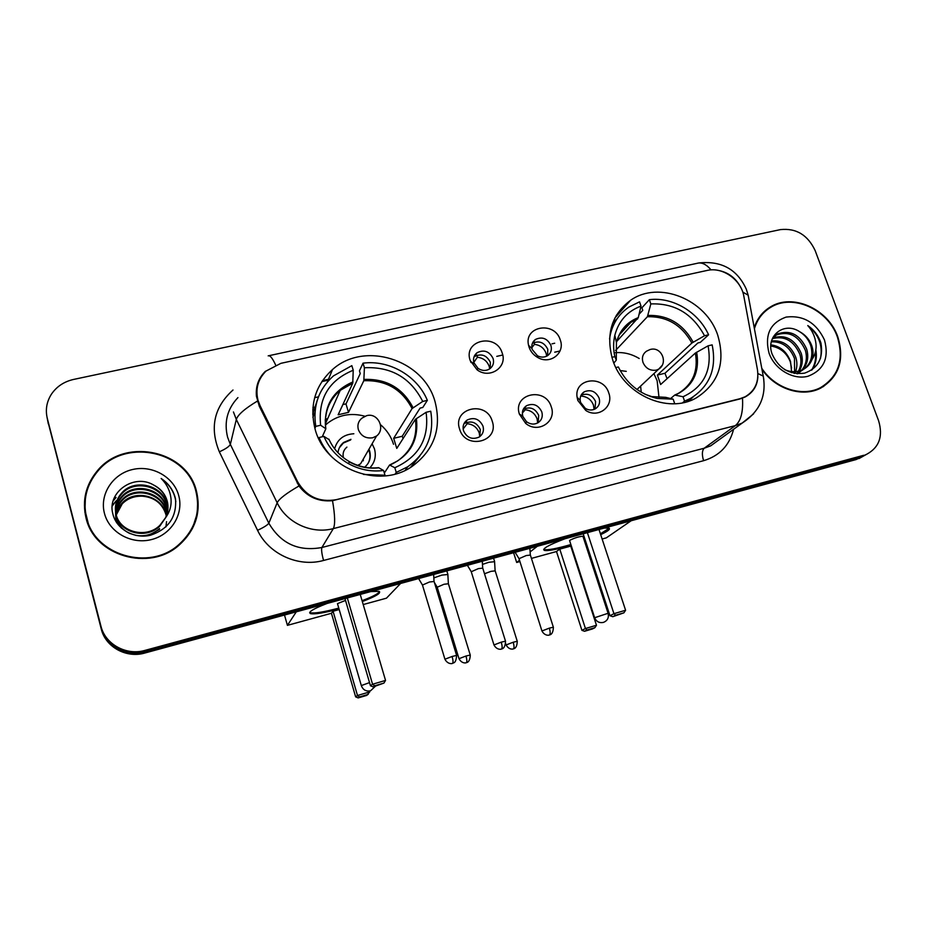 <?xml version="1.0" encoding="UTF-8"?>
<svg xmlns="http://www.w3.org/2000/svg" width="927" height="927" viewBox="0 0 927 927"><rect width="100%" height="100%" fill="white"/><g stroke="black" fill="none" stroke-linecap="round" stroke-linejoin="round"><path stroke-width="1.39" d="M612.666 359.815C623.292 394.404 667.834 414.485 696.223 397.938C718.587 383.616 725.76 362.724 717.765 335.25C706.223 299.444 658.796 280.128 630.569 300.302C611.53 314.612 605.563 334.45 612.666 359.815M315.157 429.363C325.377 468.958 379.155 489.375 411.727 466.687C434.195 450.255 441.947 428.483 434.96 401.356C423.535 359.549 364.23 340.661 332.469 369.583C315.006 385.62 309.236 405.551 315.157 429.363M492.214 421.136C499.78 441.889 465.505 450.383 459.572 429.004C452.214 408.065 486.374 400.047 492.214 421.136M463.535 430.812C466.999 437.903 472.214 439.977 479.166 437.046C482.909 434.381 484.172 430.731 482.979 426.119C479.444 418.969 474.172 416.941 467.185 420.012C463.581 422.677 462.364 426.281 463.535 430.812M551.275 406.895C556.918 421.634 537.973 433.987 525.655 423.372L519.317 413.998C512.677 393.558 545.458 386.466 551.275 406.895M522.851 416.466L526.524 421.715C530.348 424.439 534.184 424.786 538.019 422.747C541.762 420.151 543.025 416.536 541.797 411.889C538.344 404.948 533.234 402.897 526.49 405.725C522.967 408.228 521.727 411.704 522.758 416.142L522.851 416.466M608.784 393.013C614.045 406.559 598.182 418.749 585.806 410.464L577.834 400.487L577.081 397.162C573.952 378.228 603.465 374.531 608.784 393.013M580.626 402.503L585.377 408.436C588.819 410.383 592.156 410.51 595.366 408.807C599.109 406.281 600.348 402.689 599.085 398.042C595.702 391.275 590.742 389.213 584.219 391.831C581.206 393.836 579.862 396.733 580.186 400.522L580.626 402.503M502.249 353.187C507.625 367.405 489.479 379.479 477.023 369.757L470.163 360.452C462.897 340.012 496.466 332.619 502.249 353.187M473.975 362.851L478.054 368.39C482.11 370.985 486.038 371.124 489.838 368.784C493.152 366.188 494.23 362.758 493.094 358.506C489.375 351.298 484.045 349.352 477.092 352.7C473.894 355.296 472.851 358.679 473.975 362.851M560.302 340.035C565.296 353.071 550.198 364.948 537.799 357.521C533.535 355.099 530.615 351.623 529.05 347.115L528.575 345.365C523.651 325.898 554.809 320.835 560.302 340.035M532.283 349.606L537.486 355.794C541.101 357.602 544.497 357.544 547.66 355.609C551.009 353.071 552.086 349.664 550.905 345.377C547.301 338.367 542.133 336.397 535.412 339.479C532.48 341.715 531.345 344.74 532.005 348.564L532.283 349.606M463.836 423.987L464.601 423.419C471.542 420.371 476.768 422.388 480.279 429.479L479.838 436.582M523.245 409.352L523.488 409.201C530.198 406.385 535.261 408.425 538.68 415.319L538.17 422.666M581.067 395.226C587.498 392.828 592.341 394.937 595.586 401.518L595.03 408.992M473.975 356.965L474.473 356.571C481.38 353.245 486.675 355.168 490.348 362.33L490.267 368.471M535.412 339.479L532.388 343.396C539.062 340.325 544.195 342.283 547.776 349.247L547.625 355.632M260.058 405.62L258.054 400.452C255.215 389.039 257.891 379.236 266.084 371.02L280.904 363.326L707.197 270.429C722.562 266.64 741.229 279.838 743.86 296.304L757.429 369.525C759.143 381.866 755.03 390.962 745.076 396.802L739.931 398.726L336.304 499.665C319.317 502.608 306.42 496.64 297.637 481.773L260.058 405.62L259.676 406.999M554.694 343.222L551.982 343.836M502.735 355.018L496.779 356.362M318.471 396.826L314.647 397.695M470.974 362.515L471.078 361.889M86.002 517.857C94.299 555.991 149.282 571.901 178.795 545.389C195.493 530.337 201.391 512.295 196.466 491.24C187.057 450.116 124.392 436.837 97.126 471.067C85.736 484.96 82.028 500.557 86.002 517.857M197.15 515.574L197.648 502.052M761.971 369.352C775.424 389.224 802.458 397.741 820.685 388.112C839.062 376.86 844.752 359.734 837.765 336.733C828.193 308.761 792.388 292.851 770.244 307.046C762.457 311.796 757.116 318.691 754.219 327.729M823.176 386.744L826.154 384.114M96.327 472.851L97.184 471.866M757.857 376.733C757.359 385.783 753.153 392.515 745.215 396.941L739.978 398.946L332.515 500.684C318.633 501.959 307.463 497.057 298.981 485.98L259.317 406.293L256.443 396.316C255.539 386.327 258.552 377.961 265.47 371.229L265.319 371.762M717.544 270.267C728.182 272.109 735.98 277.973 740.974 287.868M47.613 420.383L101.275 629.051C105.469 646.988 126.362 658.471 144.751 653.048L856.084 459.572L866.861 454.195L859.897 457.44L144.855 651.727L859.897 457.44L866.71 454.253C879.225 447.44 883.199 436.293 878.622 420.8L815.111 250.487C807.718 234.925 796.166 227.961 780.453 229.606L73.604 379.433C64.114 381.588 56.732 386.478 51.472 394.114C46.628 401.692 45.238 409.815 47.312 418.471L100.927 626.096C105.168 644.253 126.327 655.887 144.948 650.395L863.755 455.273M101.275 629.051L101.101 627.579C105.319 645.632 126.339 657.185 144.855 651.727C126.339 657.185 105.319 645.632 101.101 627.579L47.798 421.159L100.927 626.096M47.115 417.695L47.798 421.159L47.115 417.695M766.756 310.035L763.477 312.283M85.365 498.656L84.902 512.422M856.084 459.572L862.991 456.351M312.758 409.815L313.732 409.595M560.024 350.974L554.717 352.19M314.427 407.196L312.909 407.544M85.481 512.26L88.957 526.2M195.91 491.38C186.605 450.696 124.624 437.532 97.625 471.368C86.327 485.134 82.642 500.58 86.582 517.718C94.809 555.47 149.259 571.206 178.459 544.937C194.96 530.047 200.777 512.191 195.91 491.38M166.547 521.669L165.898 526.953M166.246 516.107L165.806 514.137C162.19 503.396 154.473 497.417 142.619 496.2C134.369 495.899 127.578 498.436 122.237 503.825L122.225 502.99C134.612 489.004 161.843 495.505 165.817 513.975L166.269 516.049M117.022 523.199L116.385 521.217C114.484 513.176 116.408 505.968 122.155 499.607C134.658 485.505 162.144 492.098 166.165 510.719L166.837 514.497M116.547 522.504L116.42 522.028C114.519 513.998 116.443 506.814 122.179 500.453C134.647 486.385 162.074 492.955 166.072 511.542L166.709 514.879M130.22 533.674C122.943 530.267 118.297 525.03 116.269 517.95C114.345 509.838 116.292 502.573 122.097 496.154C134.716 481.947 162.457 488.61 166.501 507.405L167.3 512.898M121.449 528.205L116.292 518.772C114.38 510.684 116.315 503.431 122.109 497.023C134.693 482.84 162.376 489.491 166.42 508.239L167.196 513.303M165.446 517.869C168.1 512.411 168.679 506.779 167.173 500.986C165.064 493.801 160.522 488.471 153.546 484.983C133.882 473.152 107.126 492.422 112.723 513.349C115.945 529.074 134.125 539.271 150.591 535.203C168.482 529.074 176.79 517.023 175.527 499.05L175.087 497.231C172.828 489.386 168.181 483.141 161.136 478.483C166.976 484.253 170.278 491.148 171.043 499.143C171.541 505.991 169.676 512.237 165.446 517.869L159.85 525.354C146.35 538.923 120.093 532.191 116.142 514.624C114.206 506.443 116.165 499.12 122.028 492.643C134.763 478.32 162.77 485.064 166.86 504.033L167.636 511.275M148.03 535.702L159.49 529.375L159.56 528.587C152.793 534.531 144.89 536.803 135.84 535.389M166.153 516.907L159.78 526.165C146.315 539.711 120.116 532.99 116.176 515.458C114.241 507.301 116.199 499.989 122.04 493.523C134.751 479.236 162.689 485.957 166.767 504.879L167.567 511.681M153.546 484.983C160.591 488.761 165.11 494.253 167.127 501.461L167.822 510.035M115.921 521.507C115.215 514.45 117.312 508.274 122.225 502.99M115.863 521.391L116.176 515.4M116.246 515.006L122.237 503.825M104.461 513.407C109.27 532.399 131.414 544.74 151.31 539.607C171.275 534.763 183.94 514.045 178.702 495.528C173.755 476.93 152.271 464.798 132.515 469.525C112.688 473.975 99.351 494.497 104.461 513.407M192.295 528.877L196.605 515.377M161.136 478.483C169.618 484.531 174.519 492.26 175.829 501.669M113.14 501.032L116.06 497.417L113.384 500.232M112.248 506.015L116.176 500.8L112.294 505.493M763.825 312.631L760.824 315.226M761.774 368.297C774.914 388.494 802.156 397.37 820.465 387.671C838.634 376.547 844.265 359.595 837.348 336.837C827.881 309.154 792.446 293.395 770.534 307.44C762.562 312.318 757.185 319.421 754.416 328.772M770.882 344.867C780.186 346.095 786.733 351.623 790.522 361.46L791.577 371.542M791.577 368.042L790.256 361.657C786.478 352.666 780.013 347.463 770.835 346.026M771.554 340.927C782.77 339.954 790.858 345.447 795.818 357.416C797.313 362.167 797.243 366.907 795.586 371.611M795.204 372.527L794.787 373.442M771.334 341.808C782.121 341.46 789.839 346.999 794.485 358.425L794.578 371.657M794.23 372.631L793.976 373.291M772.898 337.938C785.436 334.149 794.868 339.27 801.218 353.303C803.106 359.595 802.481 365.493 799.317 370.974M798.819 371.727L797.232 373.72M772.388 338.656C784.694 335.539 793.848 340.765 799.862 354.334C801.658 360.244 801.183 365.864 798.425 371.194M797.962 371.982L796.756 373.685M772.261 338.83L777.44 333.998C790.233 329.525 799.978 334.566 806.687 349.12C808.923 357.08 807.579 363.952 802.666 369.734M802.098 370.313L797.29 373.732M772.84 337.567L776.108 335.076C788.889 330.615 798.622 335.655 805.308 350.163C807.463 357.695 806.316 364.346 801.867 370.093M801.287 370.754L797.672 373.755M799.468 331.588C783.512 321.101 765.296 336.628 772.168 354.195C778.865 368.668 789.653 374.995 804.52 373.164C818.008 368.367 823.489 358.367 820.963 343.164L820.441 341.634C817.904 334.983 813.686 329.618 807.765 325.551C812.342 330.661 815.065 336.652 815.945 343.523C816.583 349.398 815.273 354.728 812.006 359.502C813.5 354.983 813.385 350.267 811.635 345.342C809.271 339.259 805.215 334.67 799.468 331.588C805.018 334.995 808.819 339.769 810.858 345.933C813.547 356.791 810.604 364.948 802.017 370.383L791.438 372.654M812.006 359.502C810.291 363.871 807.429 367.162 803.408 369.352C797.347 372.295 791.16 372.411 784.821 369.722M769.074 353.28C774.717 369.305 793.014 380.14 807.823 376.304C823.779 370.221 829.329 358.1 824.474 339.931C816.223 322.666 803.466 315.053 786.177 317.069C770.117 322.816 764.416 334.879 769.074 353.28M819.642 388.622L822.909 386.327M807.765 325.551C818.692 334.415 822.933 345.365 820.499 358.413M815.424 352.005C816.223 358.83 814.914 364.902 811.473 370.232M815.864 349.815C817.15 357.243 815.899 363.905 812.122 369.792M405.261 470.279L407.695 466.791L396.258 472.434L394.821 467.729C419.016 456.791 429.444 438.309 426.096 412.295L415.4 419.317L396.768 448.413L393.685 438.309L412.075 408.564L422.724 401.449C410.603 377.729 391.171 366.489 364.415 367.752L363.025 363.175C389.352 359.664 417.393 375.956 427.347 400.36L422.805 407.463L420.093 408.1L402.202 436.269L403.094 438.517M384.334 473.037L389.572 465.018L394.821 467.729M327.776 418.425L325.261 419.572M314.89 428.448L315.771 426.374C312.7 406.061 318.598 389.224 333.5 375.864L351.843 365.655L353.233 370.244L352.758 383.21L338.146 414.775L348.517 412.364L345.991 403.952L342.932 404.427M345.991 403.952L360.255 373.546L359.444 370.87L363.025 363.175M410.499 467.451L419.815 456.026M407.695 466.791C426.849 453.025 434.52 434.496 430.731 411.206L426.096 412.295M396.258 472.434L395.18 474.01M384.531 475.922L384.995 475.215L363.558 474.427M318.645 438.471L319.062 437.532C322.156 445.03 326.628 451.704 332.492 457.556M427.347 400.36L422.724 401.449M319.062 437.532L323.917 436.385C328.946 448.008 337.092 457.069 348.343 463.57C359.514 469.699 371.252 472.017 383.569 470.499L384.995 475.215M364.415 367.752L363.813 380.719L348.517 412.364M329.143 439.676L323.917 436.385M383.569 470.499L378.598 467.671C368.564 468.772 358.876 466.779 349.502 461.704C358.795 466.826 368.598 468.842 378.888 467.753M317.324 400.035L312.723 414.137M353.233 370.244C328.784 380.383 317.903 398.714 320.626 425.25L315.771 426.374M320.626 425.25L325.864 428.749L322.248 436.779M402.202 436.269L393.685 438.309M369.85 467.845C374.856 462.434 376.397 456.119 374.462 448.877L372.109 443.755M353.847 433.755C343.743 434.357 337.324 439.375 334.612 448.784M364.682 467.185C369.63 462.886 371.287 457.509 369.653 451.067L368.969 449.213M350.951 439.328L343.65 442.434C340.348 445.099 338.459 448.529 337.996 452.758M325.435 425.099L327.37 423.396C338.425 414.844 350.962 412.469 364.948 416.246M380.51 424.659C386.779 430.035 391.124 436.582 393.535 444.276M363.291 459.085L363.291 460.8M343.407 457.648C342.445 453.396 343.616 449.873 346.907 447.115M339.363 447.776L343.349 443.048L350.626 439.943M368.622 449.804L369.305 451.658C370.487 455.794 370.07 459.699 368.077 463.396M364.554 456.884L360.533 463.859L357.625 465.342M370.765 591.577L379.016 591.368C381.6 592.898 376.038 596.293 362.33 601.553M369.467 691.032L369.722 691.901L366.849 695.366L358.17 697.915L355.644 696.872L331.437 613.28L287.416 625.354L284.496 615.041M400.591 583.465L386.455 598.182L363.21 604.555M339.039 608.981C324.218 612.909 314.693 614.462 310.487 613.628C307.683 612.214 313.222 608.819 327.104 603.454M331.437 613.28L333.06 611.241L339.201 609.549M296.304 611.82L287.416 625.354M355.644 696.872L357.498 695.493L333.06 611.241M358.17 697.915L359.479 696.953L357.498 695.493L369.722 691.901M368.204 694.393L359.479 696.953M347.324 597.95L372.561 684.23L385.539 680.43L360.232 594.439M344.983 598.587L370.464 685.795L372.561 684.23L374.659 685.806L383.917 683.095L385.539 680.43M383.917 683.095L373.164 686.907L374.659 685.806M370.464 685.795L373.164 686.907M345.516 600.418L337.474 603.628L361.321 685.574L369.525 682.608M379.525 591.611L379.073 592.295C376.941 594.416 371.275 597.208 362.075 600.684M338.784 608.112C323.963 612.04 314.45 613.581 310.232 612.747L309.676 612.48M686.362 401.889L690.476 398.459L684.566 401.113L683.048 396.744C704.045 386.918 712.388 369.943 708.077 345.829L695.366 353.048L660.638 384.52L657.394 375.087L691.855 343.048L704.52 335.748C692.504 313.65 674.601 303.036 650.835 303.917L649.363 299.676C672.631 296.698 698.471 312.086 708.587 334.798L700.302 342.387L697.915 342.955L664.96 373.268L667.081 378.68M670.638 398.552L674.705 395.064L683.048 396.744M639.062 314.299L642.759 310.302L641.89 307.799L649.363 299.676M688.448 401.252L693.373 396.744M690.476 398.459C709.711 386.443 716.93 368.587 712.156 344.867L708.077 345.829M684.566 401.113L682.562 402.793M674.462 403.743L672.666 403.79M708.587 334.798L704.52 335.748M615.887 367.567L618.355 366.976C626.582 383.593 639.491 394.068 657.081 398.436L673.176 399.178L674.682 403.558M650.835 303.917L647.394 316.733L615.563 350.476M673.176 399.178L665.748 397.347L652.643 396.629L665.748 397.347M617.243 318.54L612.585 323.314M637.66 318.923L630.87 322.353C623.929 326.953 619.201 333.338 616.687 341.507L638.274 317.613L641.009 306.107L639.537 301.854L629.004 306.999C618.054 314.508 611.565 325.157 609.549 338.911M641.009 306.107C627.37 311.229 618.633 320.962 614.821 335.296C613.211 342.202 613.222 349.328 614.844 356.652L611.878 357.347M614.844 356.652L616.304 360.128L613.859 363.048M664.96 373.268L657.394 375.087M653.906 373.616L657.139 380.73L659.004 397.474M626.281 371.356L620.14 370.533M615.412 352.689C623.72 352.028 631.646 353.963 639.201 358.506M641.241 392.225L640.603 386.095M604.323 528.042L608.912 528.135C610.719 529.05 607.973 531.217 600.684 534.636M585.447 540.731L584.485 541.067M571.136 545.366L566.548 546.675C554.682 549.862 547.243 551.101 544.242 550.371C542.005 548.738 548.935 544.867 565.006 538.738M556.49 551.53L559.769 549.108L570.754 546.107L596.467 625.273L594.902 627.683L592.388 628.969L584.543 631.275L581.924 630.348L556.49 551.53L531.414 558.402M519.92 561.565L516.675 562.457L513.593 552.724M631.183 520.742L606.316 537.857L602.121 539.004M586.304 543.349L585.319 543.616M537.312 546.27L530.117 551.913M519.502 560.232L516.675 562.457M581.924 630.348L585.435 628.518L559.769 549.108M584.543 631.275L587.023 630.001L585.435 628.518L596.467 625.273M594.902 627.683L587.023 630.001M587.394 532.654L613.941 613.674L625.598 610.267L598.993 529.502M583.176 533.801L609.978 615.737L613.941 613.674L615.586 615.261L623.906 612.828L625.598 610.267M623.906 612.828L612.805 616.698L615.586 615.261M609.978 615.737L612.805 616.698M608.135 613.419L608.089 613.28C609.074 617.637 607.544 620.673 603.5 622.388C599.34 623.234 596.385 621.681 594.647 617.73L608.089 613.28L582.909 536.235C578.935 536.571 574.578 537.915 569.85 540.279L569.653 540.8M609.178 528.274L600.406 533.813M585.18 539.908L584.219 540.244M570.87 544.555C556.629 548.645 547.66 550.314 543.975 549.537L543.674 549.398M477.22 355.215L477.335 357.266L473.836 362.387M489.723 368.865L489.201 366.362C487.104 360.939 483.141 357.903 477.335 357.266M447.857 574.52L441.808 575.099L433.836 577.915M448.401 583.755L444.01 584.265L437.196 587.22L458.958 658.564M534.346 342.376L534.415 344.369L531.855 347.66M546.675 356.177L546.107 353.349C543.987 347.996 540.093 345.006 534.415 344.369M494.589 561.716L488.865 562.272L482.469 564.404M495.18 570.87L491.02 571.345L484.485 573.767M467.069 422.272L467.162 423.72L463.129 428.992M479.78 436.629L479.213 432.921C477.081 427.37 473.071 424.311 467.162 423.72M434.068 581.496L429.456 581.994L422.457 585.076L444.879 659.074M525.157 408.378L525.203 409.769L522.365 413.048M537.683 422.955L537.081 418.853C534.937 413.384 530.986 410.36 525.203 409.769M482.735 568.158L478.367 568.622L471.252 571.739L493.929 644.798M581.75 394.879L581.774 396.165C587.417 396.768 591.322 399.757 593.465 405.145L594.091 409.421M530.36 555.088L526.235 555.54L519.016 558.691L541.901 630.835M297.637 481.773L297.138 482.932M257.08 395.586L256.385 395.841M742.481 398.17C743.28 411.901 740.893 421.055 735.308 425.632L333.326 528.599C311.878 534.485 286.652 522.955 277.161 502.77L236.315 419.456L233.43 411.947M237.938 397.602C227.324 408.853 223.894 422.075 227.613 437.266L230.336 444.381L268.83 523.199C280.846 543.662 298.529 551.762 321.901 547.498L704.172 448.251L710.731 445.817L719.468 439.491M257.358 401.101C244.844 408.633 237.822 414.751 236.315 419.456L230.336 444.381C229.259 446.524 225.597 449.004 219.34 451.808C209.479 427.741 214.033 407.138 232.99 390.024M711.079 269.896C706.212 264.195 701.53 262.017 697.023 263.349L268.853 355.713M733.581 429.294C729.456 445.458 719.468 455.922 703.593 460.696L323.558 560.464C321.773 553.894 321.217 549.572 321.901 547.498L333.326 528.599C335.319 524.647 335.041 515.342 332.515 500.684M757.892 373.569L763.222 376.084L763.825 379.456M753.639 413.836L742.156 423.094L735.308 425.632L704.172 448.251C702.006 450.568 701.809 454.717 703.593 460.696M323.558 560.464C298.343 567.544 268.656 554.079 257.555 530.314C263.824 527.393 267.579 525.03 268.83 523.199L277.161 502.77C279.073 498.888 286.35 493.291 298.981 485.98M742.747 292.063L748.17 295.203L748.912 299.178M268.181 355.864C269.977 355.076 272.457 358.112 275.609 364.96M257.555 530.314L219.34 451.808M47.312 418.471L48.285 423.824M144.948 650.395L144.751 653.048M617.915 314.577L616.629 314.867M328.482 379.294L322.492 380.638M389.769 464.937L397.764 460.835C411.866 450.51 417.741 436.663 415.4 419.317M349.375 461.901C358.529 466.953 368.181 468.946 378.32 467.88M413.048 407.695C402.712 388.031 386.374 378.598 364.044 379.421M390.035 465.018C410.058 455.69 418.842 440.174 416.385 418.471M328.911 439.166C333.268 448.784 340.139 456.293 349.502 461.704L348.343 463.57M412.075 408.564C401.878 389.213 385.794 379.931 363.813 380.719M352.967 381.912C332.758 390.673 323.65 406.084 325.655 428.158C323.963 412.469 328.818 399.861 340.244 390.337C328.842 400.267 324.021 412.909 325.783 428.251M352.758 383.21L340.244 390.337L325.365 423.871M375.4 686.247L370.557 690.789C366.153 691.658 363.094 689.989 361.368 685.76L361.31 685.574M366.802 415.632C377.961 412.445 385.899 429.039 376.559 436.014L372.666 437.787C365.771 438.726 360.997 435.991 358.343 429.572C357.185 424.937 358.39 421.125 361.97 418.123L366.594 415.69M327.335 419.421L325.226 420.348M675.041 394.937L678.506 393.315C692.851 384.265 698.471 370.846 695.366 353.048M650.418 396.536L654.358 397.324M693.164 342.144C682.944 323.801 667.892 314.89 648.019 315.423M675.54 394.948C692.921 386.547 699.966 372.283 696.687 352.156M645.088 394.288L657.081 398.436M691.855 343.048C681.774 325.006 666.953 316.234 647.394 316.733M638.274 317.613C626.895 322.144 619.607 330.452 616.432 342.515L616.304 360.128M662.017 365.539L658.645 369.166L656.165 370.163C650.059 370.951 645.667 368.367 642.979 362.399C641.611 357.567 642.805 353.824 646.571 351.159L650.105 349.514M470.302 655.169L470.256 655.041C469.989 663.547 465.516 662.55 466.698 662.538L466.397 662.631C467.104 661.797 466.965 659.595 465.968 656.026L459.004 658.691C461.97 664.346 467.023 662.724 465.968 662.759L466.269 662.689M448.332 583.523L470.256 655.041L465.968 656.026M513.199 642.237L506.119 644.937C509.097 650.511 514.091 648.9 513.048 648.935L513.477 648.807C514.288 647.95 514.195 645.748 513.199 642.237L517.254 641.287L495.111 570.638L494.566 561.356L493.535 558.181M517.301 641.426L517.254 641.287C517.034 649.7 512.596 648.726 513.767 648.715L513.407 648.842M456.652 655.574L456.605 655.424C456.304 659.943 455.331 662.423 453.662 662.863L452.585 663.315C453.291 662.446 453.129 660.163 452.098 656.467L444.925 659.224C447.996 665.088 453.245 663.408 452.144 663.454L452.457 663.361M433.662 574.462L434.021 581.252L456.605 655.424L452.098 656.467M505.551 641.31L505.505 641.171C505.319 649.827 500.684 648.888 501.889 648.865L501.577 648.97C502.388 648.066 502.283 645.795 501.252 642.144L493.964 644.949C497.046 650.731 502.225 649.051 501.136 649.097L501.426 649.027M482.283 561.241L482.677 567.915L505.505 641.171L501.252 642.144M553.407 627.347L553.361 627.208C553.222 635.771 548.622 634.856 549.815 634.833L549.502 634.925C550.429 634.01 550.371 631.739 549.352 628.135L541.947 630.974C545.018 636.687 550.151 635.018 549.062 635.065L549.34 634.995M529.873 548.297L530.314 554.867L553.361 627.208L549.352 628.135M526.524 421.715L525.655 423.372M585.377 408.436L585.806 410.464M478.054 368.39L477.023 369.757M474.23 363.558L470.592 361.634M537.486 355.794L537.799 357.521M745.076 396.802L744.3 397.393M257.996 400.244L257.567 401.808M474.473 356.571L477.092 352.7M581.206 394.972L584.219 391.831M523.488 409.201L526.49 405.725M464.601 423.419L467.185 420.012M532.005 348.564L528.575 345.365M580.186 400.522L577.081 397.162M522.758 416.142L519.317 413.998M312.897 417.359L314.971 412.306M327.416 381.901L332.469 369.583M614.879 318.007L630.569 300.302M719.781 439.271L742.156 423.094C759.653 411.669 766.675 396.003 763.222 376.084L748.17 295.203L746.328 289.247C737.208 269.236 721.276 260.487 698.541 263.001M866.71 454.253L859.005 458.564M257.161 396.246L256.466 396.489M617.081 315.528L616.107 315.748M328.123 380.197L321.854 381.6M767.208 309.688L770.244 307.046M97.184 471.878L97.126 471.067M159.78 526.177L159.85 525.366M122.179 500.453L122.155 499.607M122.109 497.023L122.097 496.154M122.04 493.523L122.028 492.643M178.32 545.771L178.459 544.937M802.017 370.383L803.408 369.352M776.119 335.076L777.44 333.987M818.182 389.247L820.465 387.671M343.349 443.048L343.65 442.434M376.559 436.014L360.533 463.859M310.232 612.747L310.487 613.628M619.514 334.659L630.87 322.353C623.709 326.849 618.9 333.569 616.432 342.515L614.821 335.296M569.572 540.545L594.601 617.579M637 389.479L658.645 369.166C668.541 363.152 661.588 346.362 650.476 349.421M543.975 549.537L544.242 550.371M446.814 570.893L447.799 574.114M448.355 583.535L447.834 574.126M437.104 587.023L434.357 582.434M506.084 644.81L505.771 643.79M422.353 584.844L418.598 578.564M471.159 571.53L467.382 565.296M518.911 558.494L515.122 552.307"/></g></svg>
